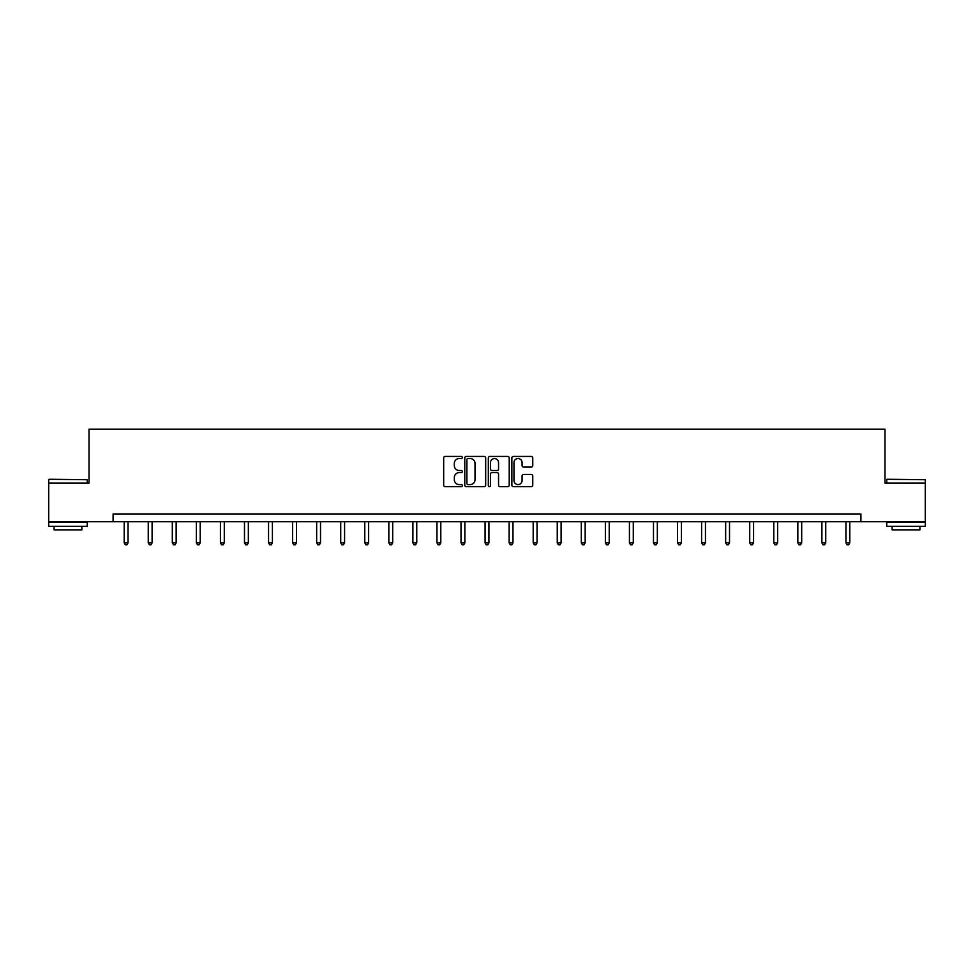 <?xml version="1.0" encoding="UTF-8"?>
<svg xmlns="http://www.w3.org/2000/svg" width="974" height="974" viewBox="0 0 974 974"><rect width="100%" height="100%" fill="white"/><g stroke="black" fill="none" stroke-linecap="round" stroke-linejoin="round"><path stroke-width="1.46" d="M462.321 457.488A1.059 1.059 0 0 0 461.262 456.429L445.179 456.429A1.51 1.51 0 0 0 443.669 457.938L443.669 485.186A1.51 1.51 0 0 0 445.179 486.696L461.262 486.696A1.059 1.059 0 0 0 462.321 485.636A1.059 1.059 0 0 0 461.262 484.577L459.18 484.577A4.846 4.846 0 0 1 454.334 479.732L454.334 477.467A4.846 4.846 0 0 1 459.18 472.621L461.262 472.621A1.059 1.059 0 0 0 462.321 471.562A1.059 1.059 0 0 0 461.262 470.503L459.18 470.503A4.846 4.846 0 0 1 454.334 465.657L454.334 463.393A4.846 4.846 0 0 1 459.18 458.547L461.262 458.547A1.059 1.059 0 0 0 462.321 457.488M531.244 467.094A1.51 1.51 0 0 0 532.754 465.584L532.754 457.938A1.51 1.51 0 0 0 531.244 456.429L513.383 456.429A1.51 1.51 0 0 0 511.861 457.938L511.861 485.186A1.51 1.51 0 0 0 513.383 486.696L531.244 486.696A1.51 1.51 0 0 0 532.754 485.186L532.754 475.957A1.51 1.51 0 0 0 531.244 474.435L523.598 474.435A1.51 1.51 0 0 0 522.076 475.957L522.076 480.535A4.054 4.054 0 0 1 518.034 484.577A4.054 4.054 0 0 1 513.98 480.535L513.98 462.589A4.054 4.054 0 0 1 518.034 458.547A4.054 4.054 0 0 1 522.076 462.589L522.076 465.584A1.51 1.51 0 0 0 523.598 467.094L531.244 467.094M113.094 521.687L48.7 521.687L48.7 483.128L89.024 483.128L89.024 429.157L884.976 429.157L884.976 483.128L925.3 483.128L925.3 521.687L860.906 521.687L860.906 513.968L113.094 513.968L113.094 521.687L860.906 521.687M485.673 457.938A1.51 1.51 0 0 0 484.163 456.429L466.303 456.429A1.51 1.51 0 0 0 464.781 457.938L464.781 485.186A1.51 1.51 0 0 0 466.303 486.696L484.163 486.696A1.51 1.51 0 0 0 485.673 485.186L485.673 457.938M489.837 456.429L507.697 456.429A1.51 1.51 0 0 1 509.219 457.938L509.219 485.186A1.51 1.51 0 0 1 507.697 486.696L500.052 486.696A1.51 1.51 0 0 1 498.542 485.186L498.542 474.131A1.51 1.51 0 0 0 497.032 472.621L491.955 472.621A1.51 1.51 0 0 0 490.446 474.131L490.446 485.636A1.059 1.059 0 0 1 489.386 486.696A1.059 1.059 0 0 1 488.327 485.636L488.327 457.938A1.51 1.51 0 0 1 489.837 456.429M467.958 458.547A1.059 1.059 0 0 0 466.899 459.606L466.899 483.518A1.059 1.059 0 0 0 467.958 484.577L470.162 484.577A4.846 4.846 0 0 0 475.008 479.732L475.008 463.393A4.846 4.846 0 0 0 470.162 458.547L467.958 458.547M498.542 462.674A4.054 4.054 0 0 0 494.488 458.62A4.054 4.054 0 0 0 490.446 462.674L490.446 468.993A1.51 1.51 0 0 0 491.955 470.503L497.032 470.503A1.51 1.51 0 0 0 498.542 468.993L498.542 462.674M124.197 521.687L124.197 542.847L128.044 542.847L128.044 521.687M128.044 542.847L126.888 544.843L125.354 544.843L124.197 542.847M49.163 479.269L87.258 479.732L49.163 479.269M67.973 526.313L48.7 526.313L48.7 522.454L87.258 522.454L87.258 526.313L67.973 526.313M81.853 526.313L81.853 529.856L54.094 529.856L54.094 526.313M887.204 479.269L925.3 479.732L887.204 479.269M906.027 526.313L886.742 526.313L886.742 522.454L925.3 522.454L925.3 526.313L906.027 526.313M919.906 526.313L919.906 529.856L892.147 529.856L892.147 526.313M148.255 521.687L148.255 542.847L152.102 542.847L152.102 521.687M152.102 542.847L150.946 544.843L149.412 544.843L148.255 542.847M172.313 521.687L172.313 542.847L176.16 542.847L176.16 521.687M176.16 542.847L175.003 544.843L173.469 544.843L172.313 542.847M196.371 521.687L196.371 542.847L200.218 542.847L200.218 521.687M200.218 542.847L199.061 544.843L197.527 544.843L196.371 542.847M220.428 521.687L220.428 542.847L224.288 542.847L224.288 521.687M224.288 542.847L223.131 544.843L221.585 544.843L220.428 542.847M244.486 521.687L244.486 542.847L248.346 542.847L248.346 521.687M248.346 542.847L247.189 544.843L245.643 544.843L244.486 542.847M268.544 521.687L268.544 542.847L272.403 542.847L272.403 521.687M272.403 542.847L271.247 544.843L269.701 544.843L268.544 542.847M292.602 521.687L292.602 542.847L296.461 542.847L296.461 521.687M296.461 542.847L295.305 544.843L293.758 544.843L292.602 542.847M316.66 521.687L316.66 542.847L320.519 542.847L320.519 521.687M320.519 542.847L319.362 544.843L317.816 544.843L316.66 542.847M340.717 521.687L340.717 542.847L344.577 542.847L344.577 521.687M344.577 542.847L343.42 544.843L341.874 544.843L340.717 542.847M364.775 521.687L364.775 542.847L368.635 542.847L368.635 521.687M368.635 542.847L367.478 544.843L365.932 544.843L364.775 542.847M388.833 521.687L388.833 542.847L392.692 542.847L392.692 521.687M392.692 542.847L391.536 544.843L389.99 544.843L388.833 542.847M412.891 521.687L412.891 542.847L416.75 542.847L416.75 521.687M416.75 542.847L415.594 544.843L414.047 544.843L412.891 542.847M436.961 521.687L436.961 542.847L440.808 542.847L440.808 521.687M440.808 542.847L439.651 544.843L438.117 544.843L436.961 542.847M461.019 521.687L461.019 542.847L464.866 542.847L464.866 521.687M464.866 542.847L463.709 544.843L462.175 544.843L461.019 542.847M485.076 521.687L485.076 542.847L488.924 542.847L488.924 521.687M488.924 542.847L487.767 544.843L486.233 544.843L485.076 542.847M509.134 521.687L509.134 542.847L512.981 542.847L512.981 521.687M512.981 542.847L511.825 544.843L510.291 544.843L509.134 542.847M533.192 521.687L533.192 542.847L537.039 542.847L537.039 521.687M537.039 542.847L535.883 544.843L534.349 544.843L533.192 542.847M557.25 521.687L557.25 542.847L561.109 542.847L561.109 521.687M561.109 542.847L559.953 544.843L558.406 544.843L557.25 542.847M581.308 521.687L581.308 542.847L585.167 542.847L585.167 521.687M585.167 542.847L584.01 544.843L582.464 544.843L581.308 542.847M605.365 521.687L605.365 542.847L609.225 542.847L609.225 521.687M609.225 542.847L608.068 544.843L606.522 544.843L605.365 542.847M629.423 521.687L629.423 542.847L633.283 542.847L633.283 521.687M633.283 542.847L632.126 544.843L630.58 544.843L629.423 542.847M653.481 521.687L653.481 542.847L657.34 542.847L657.34 521.687M657.34 542.847L656.184 544.843L654.638 544.843L653.481 542.847M677.539 521.687L677.539 542.847L681.398 542.847L681.398 521.687M681.398 542.847L680.242 544.843L678.695 544.843L677.539 542.847M701.597 521.687L701.597 542.847L705.456 542.847L705.456 521.687M705.456 542.847L704.299 544.843L702.753 544.843L701.597 542.847M725.654 521.687L725.654 542.847L729.514 542.847L729.514 521.687M729.514 542.847L728.357 544.843L726.811 544.843L725.654 542.847M749.712 521.687L749.712 542.847L753.572 542.847L753.572 521.687M753.572 542.847L752.415 544.843L750.869 544.843L749.712 542.847M773.782 521.687L773.782 542.847L777.629 542.847L777.629 521.687M777.629 542.847L776.473 544.843L774.939 544.843L773.782 542.847M797.84 521.687L797.84 542.847L801.687 542.847L801.687 521.687M801.687 542.847L800.531 544.843L798.997 544.843L797.84 542.847M821.898 521.687L821.898 542.847L825.745 542.847L825.745 521.687M825.745 542.847L824.588 544.843L823.054 544.843L821.898 542.847M845.956 521.687L845.956 542.847L849.803 542.847L849.803 521.687M849.803 542.847L848.646 544.843L847.112 544.843L845.956 542.847M48.7 483.128L48.7 479.732M57.49 522.454L57.49 521.687M78.468 522.454L78.468 521.687M87.258 483.128L87.258 479.732M886.742 483.128L886.742 479.732M895.532 522.454L895.532 521.687M916.51 522.454L916.51 521.687M925.3 483.128L925.3 479.732"/></g></svg>
